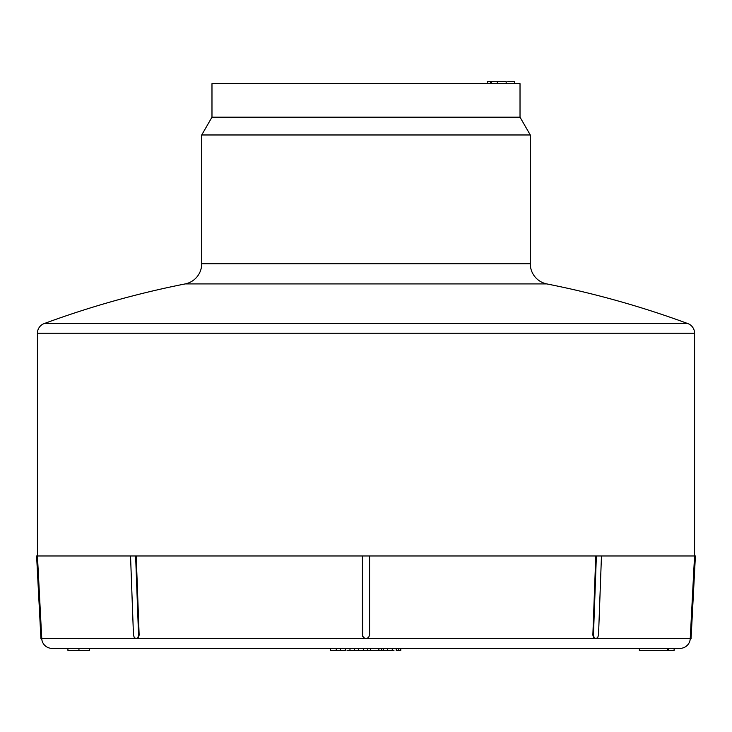 <?xml version="1.0" encoding="UTF-8"?>
<svg xmlns="http://www.w3.org/2000/svg" width="732" height="732" viewBox="0 0 732 732"><rect width="100%" height="100%" fill="white"/><g stroke="black" fill="none" stroke-linecap="round" stroke-linejoin="round"><path stroke-width="1.1" d="M530.288 263.776L201.712 263.776L201.712 134.972L211.978 117.184L211.978 83.631L520.022 83.631L520.022 117.184L211.978 117.184L201.712 134.972L530.288 134.972L520.022 117.184L520.022 83.631L211.978 83.631L211.978 117.184L520.022 117.184L530.288 134.972L201.712 134.972L201.712 263.776L530.288 263.776L530.288 134.972L530.288 263.776A20.533 20.533 0 0 0 546.841 283.925A931.15 931.15 0 0 1 687.86 323.59L44.14 323.59A931.15 931.15 0 0 1 185.159 283.925A931.15 931.15 0 0 0 44.14 323.59A10.266 10.266 0 0 0 37.423 333.225L694.577 333.225A10.266 10.266 0 0 0 687.86 323.59A931.15 931.15 0 0 0 546.841 283.925L185.159 283.925A20.533 20.533 0 0 0 201.712 263.776A20.533 20.533 0 0 1 185.159 283.925L546.841 283.925M600.862 555.963L694.558 555.963L694.577 333.225L37.423 333.225L37.423 555.963L131.138 555.963M362.761 636.611L362.404 555.963L595.784 555.963L369.596 555.963L369.596 635.065L368.544 637.59L366 638.643L595.272 638.643L136.728 638.643L138.494 637.59L139.144 635.047L138.549 635.047L135.621 555.963L130.534 555.963L133.471 635.047L130.534 555.963L136.216 555.963L135.621 555.963L138.549 635.047L139.144 635.047L136.216 555.963L362.404 555.963L136.216 555.963L139.144 635.047L137.689 638.368L41.751 638.643A10.266 10.266 0 0 0 52.009 648.369L679.991 648.369A10.266 10.266 0 0 0 690.249 638.643L596.479 638.643M53.518 648.369L678.482 648.369M595.272 638.643L594.1 637.59L593.451 635.047L592.856 635.047L595.784 555.963L596.379 555.963L593.451 635.047L592.856 635.047L595.784 555.963L601.466 555.963L598.529 635.047L597.696 637.59L595.857 638.643L594.1 637.59L593.451 635.047L596.379 555.963L601.466 555.963L598.529 635.047L597.696 637.59L595.857 638.643L594.311 638.368L592.856 635.047L593.515 637.59L595.272 638.643L690.249 638.643A10.266 10.266 0 0 1 679.991 648.369M130.534 555.963L37.442 555.963L41.751 638.643L366 638.643L363.383 637.508M363.484 637.609L362.404 635.047L362.404 555.963L369.596 555.963L369.596 635.047L368.544 637.59L366 638.643L364.627 638.368M52.009 648.369A10.266 10.266 0 0 1 41.751 638.643L37.442 555.963L37.423 333.225M690.285 637.59L694.558 555.963L695.4 555.963L691.255 635.047L690.413 635.047L690.249 638.643L691.063 638.643L690.249 638.643L690.413 635.047L690.258 638.368M694.577 333.225L694.577 555.963L607.441 555.963M44.14 323.59L687.86 323.59M89.505 650.428L89.505 648.369L89.505 650.428L69 650.428M89.331 650.428L78.946 650.428L78.946 648.369L78.946 650.428L67.93 650.428L67.93 648.369L67.93 650.428L68.552 650.428M337.187 650.428L330.416 650.428L336.272 650.428L336.272 648.369L336.272 650.428L340.526 650.428L336.272 650.428M330.544 648.369L330.544 650.428L330.544 648.369M347.069 650.428L349.988 650.428L349.969 648.369L349.969 650.428L354.361 650.428L354.361 648.369L354.361 650.428L358.616 650.428L349.567 650.428M378.874 650.428L381.674 650.428L381.674 648.369L381.674 650.428L383.376 650.428L381.72 650.428L381.72 648.369L381.72 650.428L378.874 650.428L378.874 648.369L378.874 650.428L370.584 650.428L370.584 648.369L370.584 650.428L378.874 650.428M367.784 650.428L370.584 650.428L370.52 648.369L370.52 650.428L358.616 650.428L367.784 650.428L367.784 648.369M400.77 650.428L396.277 650.428L400.77 650.428L400.77 648.369L400.77 650.428M398.757 648.369L398.757 650.428L398.757 648.369M393.121 650.428L393.944 650.428M392.251 650.428L383.376 650.428L383.376 648.369L383.376 650.428L392.251 650.428L392.251 648.369L392.251 650.428M396.277 648.369L396.25 650.428M387.631 648.369L387.631 650.428L387.631 648.369M363.374 648.369L363.374 650.428L363.374 648.369M358.616 648.369L358.616 650.428L358.616 648.369M345.303 650.428L340.526 650.428L345.303 650.428L345.303 648.369L345.303 650.428M340.526 648.369L340.526 650.428L340.526 648.369M487.622 83.631L487.622 81.572L487.622 83.631M490.696 83.631L490.696 81.572L487.622 81.572L490.696 81.572L490.696 83.631M491.666 83.631L491.666 81.572L490.696 81.572L491.666 81.572L491.666 83.631M497.339 83.631L497.339 81.572L491.666 81.572L497.339 81.572L497.339 83.631M506.169 83.631L506.169 81.572L497.339 81.572L506.169 81.572L506.169 83.631M514.733 83.631L514.733 81.572L514.697 83.631L514.697 81.572L507.77 81.572M514.742 81.572L513.333 81.572M512.071 81.572L509.335 81.572M690.413 635.047L694.558 555.963L695.4 555.963L691.182 636.419L691.255 635.047L691.182 636.419L691.255 635.047L690.413 635.047M691.118 637.59L691.081 638.368M40.882 637.59L36.6 555.963L37.442 555.963L36.6 555.963L40.745 635.047L41.587 635.047L40.745 635.047L40.919 638.368L41.751 638.643L41.587 635.047M138.549 635.047L137.9 637.59L136.143 638.643L134.304 637.59L133.471 635.047L134.304 637.59L136.143 638.643L137.9 637.59L138.549 635.047M367.373 638.368L366 638.643L363.456 637.59L362.404 635.047M41.715 637.59L41.751 638.643L40.937 638.643M667.319 650.428L639.365 650.428L667.319 650.428L667.319 648.369L667.319 650.428L674.117 650.428L674.117 648.369L674.117 650.428L667.017 650.428M639.365 650.428L639.365 648.369L639.365 650.428M67.93 648.369L67.93 650.428M330.416 648.369L330.416 650.428M349.988 648.369L349.988 650.428M514.77 83.631L514.77 81.572M668.627 650.428L668.627 648.369"/></g></svg>
